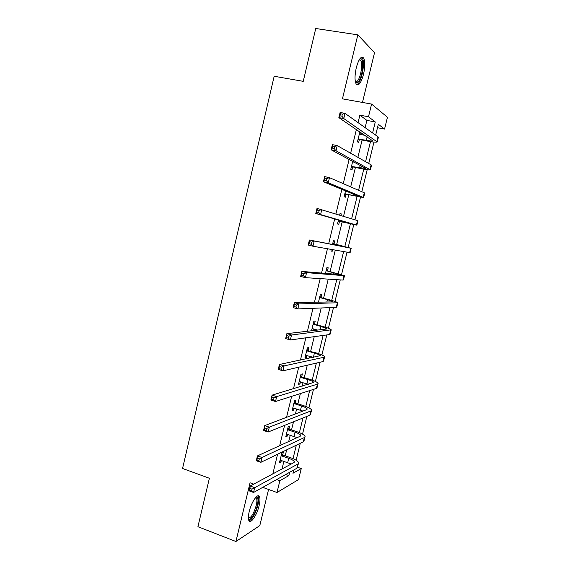 <?xml version="1.0" encoding="UTF-8"?>
<svg xmlns="http://www.w3.org/2000/svg" width="570" height="570" viewBox="0 0 570 570"><rect width="100%" height="100%" fill="white"/><g stroke="black" fill="none" stroke-linecap="round" stroke-linejoin="round"><path stroke-width="0.85" d="M259.129 505.611C260.084 501.5 260.226 498.565 259.542 496.791C258.039 492.466 251.456 501.764 249.211 511.625C248.263 515.715 248.121 518.636 248.791 520.389C250.38 524.778 256.949 515.223 259.129 505.611M363.503 74.392C365.149 66.818 365.185 61.346 363.603 57.976C361.216 55.682 358.779 58.931 356.293 67.709C354.661 75.304 354.626 80.755 356.186 84.054C358.608 86.355 361.045 83.135 363.503 74.392M297.604 467.279L301.266 468.547L298.566 479.562L276.999 492.501L279.87 480.709L288.897 475.58L289.71 472.252M362.47 102.436L374.54 52.661L357.839 34.848L315.744 28.5L303.247 81.339L274.177 76.259L182.55 468.476L209.382 478.266L197.925 526.716L235.93 541.5L259.806 525.597L268.57 489.466M365.114 127.637L366.88 120.384L359.87 115.161L368.498 116.757L371.583 104.075L387.45 117.263L384.558 129.062L378.316 124.281L375.666 135.126M377.475 127.723L384.558 129.062M359.87 115.161L358.06 122.628M356.392 129.497L350.636 153.223M349.111 159.486L343.254 183.64M341.879 189.311L335.915 213.885M334.683 218.958L328.676 243.725M327.458 248.748L321.551 273.066M320.205 278.616L314.476 302.243M313.001 308.306L307.437 331.256M305.841 337.825L300.433 360.097M298.716 367.18L293.472 388.79M291.633 396.364L286.553 417.311M284.594 425.384L279.671 445.683M277.59 454.24L272.823 473.891M282.022 468.96L283.917 461.18M285.214 455.843L286.674 449.851M288.705 441.522L290.258 435.131M291.526 429.908L293.507 421.786M295.417 413.941L296.635 408.947M297.875 403.845L300.376 393.571M302.171 386.203L303.041 382.634M304.252 377.639L307.28 365.199M308.954 358.316L309.482 356.179M310.664 351.305L314.227 336.671M315.78 330.279L315.951 329.588M317.112 324.829L321.209 307.978M323.589 298.224L328.235 279.129M330.101 271.47L335.303 250.116M336.642 244.587L342.171 221.901M343.546 216.244L348.776 194.755M350.692 186.874L355.416 167.466M357.882 157.341L362.1 140.035M363.304 135.09L363.489 134.306M359.877 131.855L357.447 141.837L358.637 142.585L359.335 139.728M360.589 134.563L361.052 132.653M352.688 161.417L350.764 169.354L351.982 169.967L352.673 167.124M345.548 190.815L344.109 196.728L345.356 197.213L346.04 194.384M340.924 215.432L341.295 213.907L340.034 213.508L339.656 215.04M338.445 220.048L337.49 223.96L338.765 224.309L339.449 221.495M334.048 243.725L334.725 240.918L333.436 240.647L332.51 244.466M331.305 249.418L330.906 251.049L332.21 251.27L332.602 249.646M327.515 270.579L328.192 267.793L326.874 267.651L325.477 273.393M321.017 297.298L321.694 294.526L320.34 294.519L318.48 302.164M314.555 323.881L315.224 321.124L313.849 321.238L311.526 330.778M312.916 330.614L313.343 328.854M308.121 350.329L308.79 347.586L307.387 347.828L304.907 358.017L306.325 357.725L306.888 355.416M301.722 376.642L302.385 373.906L300.96 374.276L298.495 384.408L299.934 383.995L300.461 381.836M295.36 402.812L296.022 400.097L294.562 400.589L292.111 410.671L293.579 410.136L294.07 408.127M289.026 428.854L289.681 426.153L288.199 426.766L285.762 436.798L287.259 436.136L287.708 434.283M282.727 454.76L283.383 452.074L281.872 452.808L279.442 462.79L280.967 462.006L281.381 460.303M253.728 484.122L250.052 482.797L235.93 541.5M262.72 487.357L276.999 492.501M276.642 479.57L279.87 480.709M357.839 34.848L342.442 98.845L371.583 104.075M293.75 470.001L292.944 473.278L301.266 468.547M373.963 142.08L368.726 163.497M367.201 169.725L361.822 191.719M360.475 197.22L354.953 219.785M353.785 224.566L348.192 247.423M347.037 252.154L341.565 274.512M340.247 279.899L334.975 301.459M333.5 307.494L328.42 328.263M326.788 334.939L321.893 354.932M320.105 362.235L315.402 381.458M313.464 389.388L308.947 407.849M306.86 416.399L302.528 434.105M300.283 443.268L296.136 460.225M372.595 132.952L375.281 121.959L368.498 116.757M293.037 458.643L296.322 445.184M299.4 432.609L302.976 417.967M305.791 406.446L309.66 390.607M312.21 380.147L316.379 363.097M318.673 353.706L323.133 335.438M325.164 327.137L329.923 307.629M331.69 300.426L336.756 279.671M338.245 273.572L343.625 251.562M344.836 246.582L350.4 223.811M351.64 218.752L357.062 196.557M358.587 190.309L363.753 169.162M365.57 161.709L370.479 141.624M366.88 120.384L375.281 121.959M285.748 474.475L288.897 475.58M340.005 213.608L341.295 213.907M330.928 250.957L332.21 251.27M305.071 357.354L306.325 357.725M298.687 383.61L299.934 383.995M292.339 409.737L293.579 410.136M286.026 435.729L287.259 436.136M279.735 461.586L280.967 462.006M358.145 138.959L366.289 140.32C369.98 141.018 372.153 141.21 372.809 140.904L338.858 117.627L340.105 112.454L345.007 113.366L378.01 136.793L378.338 137.477L377.304 141.695M359.335 134.085L365.185 135.453M342.385 114.107L340.425 113.743L339.927 115.817L341.886 116.187L342.385 114.107L345.007 113.366L343.753 118.546L377.24 141.959C376.25 142.422 372.987 142.13 367.443 141.075L359.919 139.607L357.889 140.02M359.335 134.064L359.855 134.42M341.886 116.187L343.753 118.546L338.858 117.627L339.927 115.817M358.737 138.845L359.919 139.607M340.425 113.743L340.105 112.454M359.67 59.081L360.29 58.781C364.878 57.135 362.456 79.023 357.753 82.401L355.488 82.251M355.367 81.724L356.998 81.417C360.475 78.931 363.218 63.526 360.739 60.249L359.378 59.537M357.625 84.096C361.921 80.983 365.327 61.923 362.256 57.848L361.637 57.178M255.944 497.183L256.685 497.069C258.21 497.653 258.41 500.489 257.277 505.561C255.431 513.705 249.895 521.892 248.399 518.508M248.378 517.93C251.085 518.037 253.7 513.884 256.222 505.476C256.992 502.184 257.099 499.833 256.543 498.415L255.567 497.603M249.069 520.873C252.432 519.291 255.374 514.062 257.904 505.191C258.851 501.108 258.987 498.187 258.303 496.427L257.918 495.822M351.455 166.497L365.726 168.456L331.12 149.775L332.36 144.638L337.226 145.614L371.134 164.865L371.505 165.393L370.457 169.661M352.638 161.645L354.105 162.186M334.604 146.419L332.652 146.027L332.153 148.093L334.106 148.485L334.604 146.419L337.226 145.614L335.987 150.765L370.407 169.853C369.474 170.117 366.246 169.696 360.739 168.57L353.25 167.01L351.234 167.409M352.673 161.481L353.507 162.058M334.106 148.485L335.987 150.765L331.12 149.775L332.153 148.093M352.039 166.383L353.25 167.01M332.652 146.027L332.36 144.638M344.8 193.886L359.207 196.543L323.432 181.73L324.658 176.622L329.496 177.662L364.294 192.795L364.7 193.159L363.639 197.484M326.867 178.538L324.921 178.118L324.43 180.17L326.368 180.59L326.867 178.538L329.496 177.662L328.263 182.778L363.617 197.59L346.617 194.277L344.615 194.648M326.368 180.59L328.263 182.778L323.432 181.73L324.43 180.17M345.377 193.779L346.617 194.277M324.921 178.118L324.658 176.622M338.174 221.139L352.146 224.017L315.787 213.486L317.006 208.413L357.497 220.569L357.939 220.775L356.863 225.15M319.171 210.458L317.248 210.009L316.756 212.047L318.68 212.496L319.171 210.458L321.815 209.511L320.589 214.598L356.856 225.186L340.019 221.402L338.031 221.744M318.68 212.496L320.589 214.598L315.787 213.486L316.756 212.047M338.751 221.039L340.019 221.402M317.248 210.009L317.006 208.413M333.215 243.81L346.489 247.166L309.403 240.006L350.728 248.199L332.752 243.468M332.894 242.87L334.512 244.067M311.526 242.179L314.177 241.174L312.959 246.226L308.192 245.05L309.403 240.006L309.125 243.732L311.042 244.202L311.526 242.179L309.61 241.709M311.042 244.202L312.959 246.226L349.645 252.61L350.13 252.631L351.198 248.278M308.192 245.05L309.125 243.732M326.653 270.807L339.784 274.597L301.844 271.413L306.589 272.638L343.995 275.68L326.19 270.458M326.368 269.717L327.978 270.928M303.931 273.707L306.589 272.638L305.377 277.661L300.639 276.429L301.844 271.413L301.544 275.232L303.447 275.723L303.931 273.707L302.029 273.215M303.447 275.723L305.377 277.661L342.926 280.07L343.446 279.941L344.487 275.68M300.639 276.429L301.544 275.232M318.516 302.029L319.791 302.143M320.126 297.661L327.444 299.62L333.108 301.886L294.334 302.627L299.043 303.917L337.853 302.756C337.155 302.114 334.12 301.067 328.762 299.606L319.663 297.305M319.485 302.057L318.73 302.164M319.877 296.421L321.473 297.654M296.379 305.05L299.043 303.917L297.839 308.911L293.13 307.608L294.334 302.627L294.006 306.532L295.894 307.052L296.379 305.05L294.49 304.53M295.894 307.052L297.839 308.911L336.236 307.38L336.792 307.095L337.81 302.934M293.13 307.608L294.006 306.532M312.032 328.712L317.632 330.066M313.635 324.373L320.91 326.418L326.881 328.755L326.475 329.033L286.86 333.649L291.548 335.003L331.234 329.795C330.579 328.976 327.586 327.8 322.257 326.275L313.172 324.009M312.659 328.655L312.025 328.74M313.422 322.998L315.011 324.245M288.876 336.2L291.548 335.003L290.351 339.962L285.67 338.608L286.86 333.649L286.518 337.647L288.392 338.188L288.876 336.2L286.995 335.652M288.392 338.188L290.351 339.962L329.581 334.547L330.173 334.113L331.17 330.051M285.67 338.608L286.518 337.647M305.577 355.26L313.507 357.369M307.173 350.949L314.412 353.072C317.939 354.134 319.898 354.996 320.304 355.659L279.442 364.494L284.095 365.897L324.024 357.255L324.644 356.692C324.031 355.694 321.081 354.39 315.787 352.802L306.717 350.586M306.995 349.431L308.577 350.692M281.409 367.158L284.095 365.897L282.905 370.835L278.253 369.417L279.442 364.494L279.072 368.569L280.939 369.139L281.409 367.158L279.549 366.596M280.939 369.139L282.905 370.835L322.962 361.572L323.589 360.988L324.565 357.019M278.253 369.417L279.072 368.569M299.157 381.672L308.463 384.337M300.746 377.39L307.95 379.584C311.448 380.689 313.386 381.636 313.764 382.42L272.061 395.145L276.685 396.613L317.433 384.159L318.089 383.453C317.526 382.271 314.612 380.853 309.346 379.193L302.178 377.005L300.746 377.39L300.29 377.019M300.604 375.73L302.178 377.005M273.999 397.938L276.685 396.613L275.502 401.522L270.885 400.04L272.061 395.145L271.669 399.306L273.522 399.905L273.999 397.938L272.139 397.347M273.522 399.905L275.502 401.522L316.379 388.462L317.041 387.728L317.996 383.852M270.885 400.04L271.669 399.306M292.773 407.942L302.941 411.077M294.348 403.688L301.516 405.968C305 407.115 306.909 408.141 307.251 409.039L306.774 409.616L264.722 425.619L269.325 427.144L310.878 410.927L311.569 410.072C311.049 408.711 308.178 407.172 302.941 405.448L295.809 403.182L294.348 403.688L293.899 403.318M294.248 401.893L295.809 403.182M266.625 428.526L269.325 427.144L268.149 432.017L263.554 430.485L264.722 425.619L264.309 429.866L266.154 430.478L266.625 428.526L264.779 427.913M266.154 430.478L268.149 432.017L309.831 415.202L310.529 414.326L311.455 410.543M263.554 430.485L264.309 429.866M286.425 434.084L297.162 437.632M287.993 429.858L295.118 432.21C298.58 433.407 300.468 434.504 300.775 435.523L300.276 436.2L257.433 455.907L262.001 457.496L304.359 437.553L305.085 436.549C304.608 435.017 301.772 433.357 296.571 431.576L289.474 429.231L287.993 429.858L287.544 429.481M287.921 427.92L289.474 429.231M259.3 458.935L262.001 457.496L260.832 462.341L256.272 460.745L257.433 455.907L256.999 460.239L258.83 460.874L259.3 458.935L257.469 458.294M258.83 460.874L260.832 462.341L303.318 441.807L304.052 440.781L304.95 437.09M256.272 460.745L256.999 460.239M280.098 460.09L291.227 464.03M281.658 455.893L288.748 458.323C292.189 459.555 294.056 460.738 294.334 461.871L293.814 462.641L250.187 486.018L254.726 487.664L297.868 464.037L298.63 462.897C298.203 461.187 295.403 459.413 290.23 457.56L283.169 455.145L281.658 455.893L281.217 455.508M281.623 453.82L283.169 455.145M252.018 489.16L254.726 487.664L253.565 492.48L249.026 490.827L250.187 486.018L249.731 490.428L251.548 491.091L252.018 489.16L250.194 488.497M251.548 491.091L253.565 492.48L296.835 468.269L298.481 463.503M249.026 490.827L249.731 490.428M367.151 136.786L366.289 140.32M378.01 136.793L376.905 141.303M360.162 165.457L359.556 167.943M371.134 164.865L370.037 169.354M353.208 193.964L352.851 195.432M364.294 192.795L363.204 197.256M346.296 222.321L346.19 222.763M357.497 220.569L356.407 225.008M340.618 245.613L340.518 246.012M350.728 248.199L349.645 252.61M334.013 272.688L333.671 274.084M343.995 275.68L342.926 280.07M327.444 299.62L326.867 302.007M337.305 303.012L336.236 307.38M320.91 326.418L320.091 329.781M330.643 330.208L329.581 334.547M314.412 353.072L313.372 357.326M324.024 357.255L322.962 361.572M307.95 379.584L306.916 383.824M317.433 384.159L316.379 388.462M301.516 405.968L300.483 410.179M310.878 410.927L309.831 415.202M295.118 432.21L294.091 436.406M304.359 437.553L303.318 441.807M288.748 458.323L287.729 462.491M297.868 464.037L296.835 468.269M359.114 59.985L360.739 60.249M359.399 59.501L360.29 58.781M255.659 497.61L256.685 497.069M255.282 497.952L256.543 498.415M300.775 435.523L300.689 435.886M294.334 461.871L294.234 462.277"/></g></svg>
